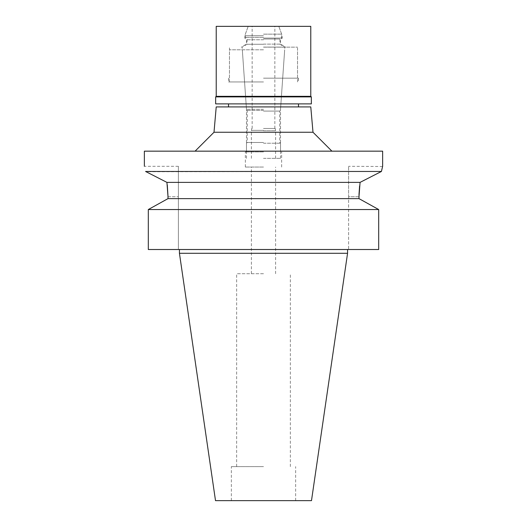 <?xml version="1.0" encoding="UTF-8"?>
<svg xmlns="http://www.w3.org/2000/svg" width="527" height="527" viewBox="0 0 527 527"><rect width="100%" height="100%" fill="white"/><g stroke="black" fill="none" stroke-linecap="round" stroke-linejoin="round"><path stroke-width="0.4" stroke-dasharray="2.63 1.98" d="M311.49 500.65L215.51 500.65M263.5 500.65L295.647 500.65L263.5 500.65M347.563 253.289L179.437 253.289M376.153 208.132L378.689 209.542L378.689 249.508L348.604 249.508L348.604 196.742L348.604 249.508L378.689 249.508L148.311 249.508M178.396 249.508L178.396 166.295L178.396 249.508M150.847 208.132L165.346 200.089M359.592 186.051L360.066 182.382L166.934 182.382L167.29 185.017M168.008 196.387L168.008 196.742L178.396 196.742L168.008 196.742M168.008 198.626L358.992 198.626L358.992 196.742L348.604 196.742L348.604 166.295L348.604 196.742L358.992 196.742M358.992 198.626L361.654 200.089M148.311 209.542L378.689 209.542M381.429 171.459L146.098 171.73M360.066 182.382L361.127 181.835M381.877 169.437L382.457 167.039M382.589 166.506L348.604 166.295M144.358 151.163L382.642 151.163M263.5 151.163L195.095 151.163L263.5 151.163M312.998 132.257L214.002 132.257M216.222 106.915L310.778 106.915M263.5 106.915L228.514 106.915L263.5 106.915M263.5 81.948L228.514 81.948L263.5 81.948M263.5 49.801L229.462 49.801L263.5 49.801M263.5 109.3L246.478 109.3L263.5 109.3M263.5 151.921L245.345 151.921L263.5 151.921M263.5 167.052L245.345 167.052L263.5 167.052M263.5 273.711L236.643 273.711L263.5 273.711M263.5 466.612L231.353 466.612L263.5 466.612M263.5 158.35L280.522 158.35L263.5 158.35M263.5 143.225L280.522 143.225L263.5 143.225M263.5 130.742L275.601 130.742L263.5 130.742M263.5 130.36L251.774 130.36L263.5 130.36M263.5 128.469L275.226 128.469L263.5 128.469M216.222 26.35L310.778 26.35M263.5 34.143L281.655 34.143L263.5 34.143M263.5 37.318L245.345 37.318L263.5 37.318M263.5 39.018L279.956 39.018L263.5 39.018M263.5 44.255L247.044 44.255L263.5 44.255M263.5 47.094L284.87 47.094L263.5 47.094M263.5 110.393L246.557 110.393L263.5 110.393M263.5 111.072L279.765 111.072L263.5 111.072M263.5 142.468L247.235 142.468L263.5 142.468M215.655 96.889L311.345 96.889M310.778 96.322L216.222 96.322M311.345 103.885L215.655 103.885M263.5 103.885L298.486 103.885L263.5 103.885M263.5 78.167L298.486 78.167L263.5 78.167M263.5 47.153L297.538 47.153L263.5 47.153M263.5 44.13L280.522 44.13L263.5 44.13M263.5 39.775L246.478 39.775L263.5 39.775M263.5 38.076L282.222 38.076L263.5 38.076M263.5 35.704L244.778 35.704L263.5 35.704M178.396 166.295L144.358 166.295M228.514 78.167L228.514 81.948M298.486 78.167L298.486 81.948M229.462 81.948L229.462 49.801M297.538 81.948L297.538 49.801M246.478 151.921L246.478 109.3L242.321 49.801M280.522 151.921L280.522 109.3L284.679 49.801M245.345 167.052L245.345 151.921M281.655 167.052L281.655 151.921M251.399 273.711L251.399 167.052M275.601 273.711L275.601 167.052M236.643 466.612L236.643 273.711M290.357 466.612L290.357 273.711M231.353 500.65L231.353 466.612M295.647 500.65L295.647 466.612M280.522 158.35L280.522 143.225L279.765 142.468L279.765 111.072L280.443 110.393L284.87 47.094L279.956 44.255L279.956 39.018L281.655 37.318L281.655 34.143L278.816 26.35L282.222 35.704L282.222 38.076L280.522 39.775L280.522 44.13L285.759 47.153M246.478 158.35L246.478 143.225L247.235 142.468L247.235 111.072L246.557 110.393L242.13 47.094L247.044 44.255L247.044 39.018L245.345 37.318L245.345 34.143L248.184 26.35L244.778 35.704L244.778 38.076L246.478 39.775L246.478 44.13L241.241 47.153M275.601 158.35L275.601 130.742L275.226 128.469M251.399 158.35L251.399 130.742L251.774 128.469M274.844 128.469L274.844 26.35M252.156 128.469L252.156 26.35M297.538 78.167L297.538 47.153M229.462 78.167L229.462 47.153"/><path stroke-width="0.79" d="M347.563 253.289L179.437 253.289L215.51 500.65L311.49 500.65L347.563 253.289L347.563 249.508M165.346 200.089L168.008 198.626L168.008 196.742L168.008 198.626L148.311 209.542L148.311 249.508L378.689 249.508L378.689 209.542L358.992 198.626L359.019 194.489M148.311 249.508L148.311 209.542L150.847 208.132M167.29 185.017L168.008 196.387M359.025 194.423L359.032 193.949M359.039 193.877L359.592 186.051M361.654 200.089L376.153 208.132M168.008 198.626L358.992 198.626M361.127 181.835L381.429 171.459L360.066 182.382L358.992 196.742M360.066 182.382L166.934 182.382L145.571 171.459L166.934 182.382L168.008 196.742M378.689 209.542L148.311 209.542M145.571 171.459C143.976 164.589 143.976 164.589 145.571 171.459C143.976 164.589 143.976 164.589 145.571 171.459L381.429 171.459L381.877 169.437M144.358 166.295L144.358 151.163L382.642 151.163L382.642 166.295L381.429 171.459M382.457 167.039L382.589 166.506M312.998 132.257L310.778 106.915L216.222 106.915L214.002 132.257L312.998 132.257L331.905 151.163M311.345 96.889L215.655 96.889L216.222 96.322L310.778 96.322L311.345 96.889L311.345 103.885L215.655 103.885L215.655 96.889M310.778 96.322L310.778 26.35L216.222 26.35L216.222 96.322M179.437 253.289L179.437 249.508M214.002 132.257L195.095 151.163M228.514 106.915L228.514 103.885M298.486 106.915L298.486 103.885"/></g></svg>

